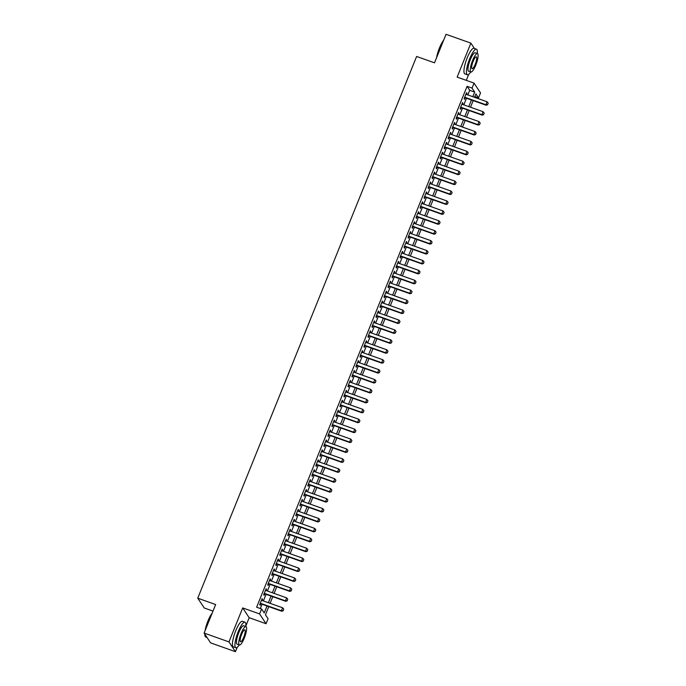 <?xml version="1.0" encoding="UTF-8"?>
<svg xmlns="http://www.w3.org/2000/svg" width="686" height="686" viewBox="0 0 686 686"><rect width="100%" height="100%" fill="white"/><g stroke="black" fill="none" stroke-linecap="round" stroke-linejoin="round"><path stroke-width="1.03" d="M268.758 606.613L265.456 614.793L268.08 618.763L266.074 623.728L259.591 613.927L261.598 608.971L264.221 612.941L267.034 605.995M245.828 626.018L249.181 617.717L266.074 623.728M249.181 617.717L242.698 607.925L228.961 641.907L204.119 633.067L210.602 642.868L235.452 651.7L237.227 647.31M212.994 611.089L204.231 607.976L197.748 598.183L416.616 56.466L434.512 62.82L446.037 34.3L470.879 43.132L457.15 77.115L474.052 83.126L480.534 92.919L478.528 97.884L475.904 93.913L474.523 97.318M466.283 80.365L468.718 74.337M474.832 96.563L478.528 97.884M228.961 641.907L235.452 651.7M474.42 48.483L470.879 43.132M262.095 600.473L262.541 599.367L262.103 598.707L259.702 604.658L260.14 605.318L260.766 603.766M266.108 590.552L266.554 589.446L266.117 588.785L263.707 594.736L264.144 595.397L264.77 593.844M270.113 580.63L270.558 579.524L270.121 578.864L267.72 584.815L268.157 585.475L268.783 583.923M274.126 570.709L274.572 569.603L274.134 568.943L271.725 574.894L272.162 575.554L272.788 574.002M278.13 560.788L278.576 559.682L278.139 559.021L275.738 564.972L276.175 565.633L276.801 564.081M282.143 550.867L282.589 549.76L282.152 549.1L279.742 555.051L280.18 555.711L280.806 554.159M286.148 540.945L286.594 539.839L286.156 539.179L283.755 545.13L284.193 545.79L284.819 544.238M290.161 531.024L290.607 529.918L290.169 529.258L287.76 535.209L288.197 535.869L288.823 534.317M294.165 521.103L294.611 519.997L294.174 519.336L291.773 525.287L292.21 525.948L292.836 524.396M298.17 511.181L298.624 510.075L298.187 509.406L295.777 515.366L296.215 516.026L296.841 514.474M302.183 501.26L302.629 500.154L302.192 499.485L299.791 505.445L300.228 506.105L300.854 504.553M306.188 491.339L306.642 490.233L306.196 489.564L303.795 495.524L304.232 496.184L304.858 494.632M310.201 481.418L310.647 480.311L310.209 479.643L307.8 485.602L308.246 486.263L308.872 484.71M314.205 471.496L314.66 470.39L314.214 469.721L311.813 475.681L312.25 476.341L312.876 474.789M318.218 461.575L318.664 460.46L318.227 459.8L315.817 465.76L316.263 466.42L316.889 464.868M322.223 451.654L322.669 450.539L322.231 449.879L319.83 455.83L320.268 456.499L320.894 454.947M326.236 441.733L326.682 440.618L326.244 439.958L323.835 445.909L324.272 446.577L324.907 445.025M330.24 431.811L330.686 430.697L330.249 430.036L327.848 435.987L328.285 436.656L328.911 435.104M334.254 421.89L334.699 420.775L334.262 420.115L331.853 426.066L332.29 426.735L332.916 425.183M338.258 411.96L338.704 410.854L338.267 410.194L335.866 416.145L336.303 416.814L336.929 415.262M342.271 402.039L342.717 400.933L342.28 400.272L339.87 406.223L340.307 406.884L340.933 405.34M346.276 392.118L346.722 391.011L346.284 390.351L343.883 396.302L344.321 396.962L344.947 395.419M350.289 382.196L350.735 381.09L350.297 380.43L347.888 386.381L348.325 387.041L348.951 385.498M354.293 372.275L354.739 371.169L354.302 370.509L351.901 376.46L352.338 377.12L352.964 375.576M358.306 362.354L358.752 361.248L358.315 360.587L355.905 366.538L356.343 367.199L356.969 365.655M362.311 352.433L362.757 351.326L362.319 350.666L359.918 356.617L360.356 357.277L360.982 355.734M366.315 342.511L366.77 341.405L366.333 340.745L363.923 346.696L364.36 347.356L364.986 345.804M370.329 332.59L370.774 331.484L370.337 330.824L367.936 336.775L368.373 337.435L368.999 335.883M374.333 322.669L374.788 321.562L374.35 320.902L371.941 326.853L372.378 327.514L373.004 325.961M378.346 312.747L378.792 311.641L378.355 310.981L375.954 316.932L376.391 317.592L377.017 316.04M382.351 302.826L382.805 301.72L382.359 301.06L379.958 307.011L380.396 307.671L381.022 306.119M386.364 292.905L386.81 291.799L386.372 291.138L383.963 297.089L384.409 297.75L385.035 296.198M390.368 282.984L390.823 281.877L390.377 281.217L387.976 287.168L388.413 287.828L389.039 286.276M394.381 273.062L394.827 271.956L394.39 271.296L391.98 277.247L392.426 277.907L393.052 276.355M398.386 263.141L398.832 262.035L398.395 261.375L395.994 267.326L396.431 267.986L397.057 266.434M402.399 253.22L402.845 252.114L402.408 251.453L399.998 257.404L400.435 258.065L401.07 256.513M406.404 243.298L406.849 242.192L406.412 241.523L404.011 247.483L404.448 248.143L405.074 246.591M410.417 233.377L410.863 232.271L410.425 231.602L408.016 237.562L408.453 238.222L409.079 236.67M414.421 223.456L414.867 222.35L414.43 221.681L412.029 227.641L412.466 228.301L413.092 226.749M418.434 213.535L418.88 212.428L418.443 211.76L416.033 217.719L416.471 218.38L417.097 216.827M422.439 203.613L422.885 202.507L422.447 201.838L420.046 207.798L420.484 208.458L421.11 206.906M426.452 193.692L426.898 192.577L426.46 191.917L424.051 197.877L424.488 198.537L425.114 196.985M430.456 183.771L430.902 182.656L430.465 181.996L428.064 187.947L428.501 188.616L429.127 187.064M434.47 173.85L434.915 172.735L434.478 172.075L432.069 178.026L432.506 178.694L433.132 177.142M438.474 163.928L438.92 162.814L438.483 162.153L436.082 168.104L436.519 168.773L437.145 167.221M442.479 154.007L442.933 152.892L442.496 152.232L440.086 158.183L440.523 158.852L441.149 157.3M446.492 144.077L446.938 142.971L446.5 142.311L444.099 148.262L444.537 148.931L445.163 147.379M450.496 134.156L450.951 133.05L450.513 132.389L448.104 138.34L448.541 139.001L449.167 137.457M454.509 124.235L454.955 123.128L454.518 122.468L452.117 128.419L452.554 129.079L453.18 127.536M458.514 114.313L458.968 113.207L458.522 112.547L456.121 118.498L456.559 119.158L457.185 117.615M462.527 104.392L462.973 103.286L462.536 102.626L460.126 108.577L460.572 109.237L461.198 107.693M467.826 94.934L469.704 90.295L467.08 86.316L256.624 607.204L261.598 608.971M260.328 608.516L262.061 604.229M263.39 600.936L266.074 594.308M267.403 591.015L270.078 584.386M271.407 581.093L274.083 574.465M275.42 571.172L278.096 564.544M279.425 561.251L282.1 554.622M283.438 551.33L286.113 544.701M287.443 541.408L290.118 534.78M291.456 531.487L294.131 524.859M295.46 521.566L298.136 514.937M299.473 511.645L302.149 505.016M303.478 501.723L306.153 495.095M307.482 491.793L310.166 485.173M311.495 481.872L314.171 475.252M315.5 471.951L318.184 465.331M319.513 462.03L322.188 455.41M323.518 452.108L326.202 445.488M327.531 442.187L330.206 435.567M331.535 432.266L334.219 425.637M335.548 422.344L338.224 415.716M339.553 412.423L342.228 405.795M343.566 402.502L346.241 395.873M347.57 392.581L350.246 385.952M351.584 382.659L354.259 376.031M355.588 372.738L358.264 366.11M359.601 362.817L362.277 356.188M363.606 352.896L366.281 346.267M367.619 342.974L370.294 336.346M371.623 333.053L374.299 326.425M375.636 323.132L378.312 316.503M379.641 313.21L382.316 306.582M383.645 303.289L386.329 296.661M387.659 293.368L390.334 286.739M391.663 283.447L394.347 276.818M395.676 273.525L398.352 266.897M399.681 263.604L402.365 256.976M403.694 253.683L406.369 247.054M407.698 243.762L410.382 237.133M411.711 233.84L414.387 227.212M415.716 223.91L418.391 217.291M419.729 213.989L422.405 207.369M423.734 204.068L426.409 197.448M427.747 194.147L430.422 187.527M431.751 184.225L434.427 177.605M435.764 174.304L438.44 167.684M439.769 164.383L442.444 157.763M443.782 154.461L446.457 147.833M447.787 144.54L450.462 137.912M451.8 134.619L454.475 127.99M455.804 124.698L458.48 118.069M459.809 114.776L462.493 108.148M463.822 104.855L466.497 98.227M466.531 94.471L466.986 93.365L466.54 92.704L464.139 98.655L464.576 99.316L465.202 97.772M242.698 607.925L259.591 613.927M467.08 86.316L472.045 88.091L474.052 83.126M204.119 633.067L215.644 604.546L197.748 598.183M473.194 100.61L470.519 107.239M469.19 110.532L466.514 117.16M465.177 120.453L462.501 127.081M461.172 130.374L458.497 137.003M457.159 140.296L454.484 146.924M453.154 150.217L450.479 156.845M449.141 160.138L446.466 166.767M445.137 170.059L442.461 176.688M441.124 179.981L438.448 186.609M437.119 189.902L434.444 196.53M433.106 199.823L430.431 206.452M429.102 209.745L426.426 216.373M425.097 219.666L422.413 226.294M421.084 229.587L418.409 236.216M417.079 239.517L414.395 246.137M413.066 249.438L410.391 256.058M409.062 259.359L406.378 265.979M405.049 269.281L402.373 275.901M401.044 279.202L398.36 285.822M397.031 289.123L394.356 295.743M393.027 299.045L390.351 305.673M389.013 308.966L386.338 315.594M385.009 318.887L382.334 325.516M380.996 328.808L378.32 335.437M376.991 338.73L374.316 345.358M372.978 348.651L370.303 355.279M368.974 358.572L366.298 365.201M364.961 368.493L362.285 375.122M360.956 378.415L358.281 385.043M356.943 388.336L354.268 394.965M352.938 398.257L350.263 404.886M348.934 408.179L346.25 414.807M344.921 418.1L342.245 424.728M340.916 428.021L338.232 434.65M336.903 437.942L334.228 444.571M332.899 447.864L330.215 454.492M328.886 457.785L326.21 464.413M324.881 467.706L322.197 474.335M320.868 477.627L318.193 484.256M316.863 487.549L314.188 494.177M312.85 497.47L310.175 504.099M308.846 507.4L306.17 514.02M304.833 517.321L302.157 523.941M300.828 527.242L298.153 533.862M296.815 537.164L294.14 543.784M292.811 547.085L290.135 553.705M288.797 557.006L286.122 563.626M284.793 566.928L282.118 573.556M280.78 576.849L278.104 583.477M276.775 586.77L274.1 593.399M272.771 596.691L270.087 603.32M472.8 96.7L474.678 92.061L472.045 88.091M268.363 602.702L271.039 596.074M272.368 592.781L275.052 586.153M276.381 582.86L279.056 576.231M280.385 572.939L283.069 566.31M284.398 563.017L287.074 556.389M288.403 553.096L291.078 546.468M292.416 543.175L295.091 536.546M296.421 533.254L299.096 526.625M300.434 523.332L303.109 516.704M304.438 513.411L307.114 506.783M308.451 503.49L311.127 496.861M312.456 493.568L315.131 486.94M316.469 483.647L319.144 477.019M320.473 473.726L323.149 467.097M324.478 463.796L327.162 457.176M328.491 453.875L331.166 447.255M332.496 443.953L335.18 437.334M336.509 434.032L339.184 427.412M340.513 424.111L343.197 417.491M344.526 414.19L347.202 407.57M348.531 404.268L351.215 397.64M352.544 394.347L355.219 387.719M356.549 384.426L359.224 377.797M360.562 374.505L363.237 367.876M364.566 364.583L367.242 357.955M368.579 354.662L371.255 348.034M372.584 344.741L375.259 338.112M376.597 334.819L379.272 328.191M380.601 324.898L383.277 318.27M384.614 314.977L387.29 308.348M388.619 305.056L391.294 298.427M392.632 295.134L395.308 288.506M396.637 285.213L399.312 278.585M400.641 275.292L403.325 268.663M404.654 265.371L407.33 258.742M408.659 255.449L411.343 248.821M412.672 245.528L415.347 238.9M416.676 235.607L419.36 228.978M420.69 225.685L423.365 219.057M424.694 215.764L427.378 209.136M428.707 205.843L431.383 199.214M432.712 195.913L435.387 189.293M436.725 185.992L439.4 179.372M440.729 176.07L443.405 169.451M444.742 166.149L447.418 159.529M448.747 156.228L451.422 149.608M452.76 146.307L455.435 139.687M456.765 136.385L459.44 129.757M460.778 126.464L463.453 119.836M464.782 116.543L467.458 109.914M468.795 106.622L471.471 99.993M469.704 90.295L474.678 92.061M466.369 93.15L466.986 93.365M462.355 103.072L462.973 103.286M458.351 112.993L458.968 113.207M454.338 122.914L454.955 123.128M450.333 132.835L450.951 133.05M446.32 142.757L446.938 142.971M442.316 152.678L442.933 152.892M438.303 162.599L438.92 162.814M434.298 172.52L434.915 172.735M430.285 182.442L430.902 182.656M426.28 192.363L426.898 192.577M422.267 202.284L422.885 202.507M418.263 212.206L418.88 212.428M414.25 222.127L414.867 222.35M410.245 232.048L410.863 232.271M406.232 241.969L406.849 242.192M402.228 251.891L402.845 252.114M398.223 261.812L398.832 262.035M394.21 271.733L394.827 271.956M390.205 281.654L390.823 281.877M386.192 291.576L386.81 291.799M382.188 301.497L382.805 301.72M378.175 311.418L378.792 311.641M374.17 321.34L374.788 321.562M370.157 331.261L370.774 331.484M366.153 341.182L366.77 341.405M362.139 351.103L362.757 351.326M358.135 361.033L358.752 361.248M354.122 370.955L354.739 371.169M350.117 380.876L350.735 381.09M346.104 390.797L346.722 391.011M342.1 400.718L342.717 400.933M338.087 410.64L338.704 410.854M334.082 420.561L334.699 420.775M330.069 430.482L330.686 430.697M326.064 440.403L326.682 440.618M322.06 450.325L322.669 450.539M318.047 460.246L318.664 460.46M314.042 470.167L314.66 470.39M310.029 480.089L310.647 480.311M306.025 490.01L306.642 490.233M302.012 499.931L302.629 500.154M298.007 509.852L298.624 510.075M293.994 519.774L294.611 519.997M289.989 529.695L290.607 529.918M285.976 539.616L286.594 539.839M281.972 549.537L282.589 549.76M277.959 559.459L278.576 559.682M273.954 569.38L274.572 569.603M269.941 579.301L270.558 579.524M265.936 589.223L266.554 589.446M261.923 599.144L262.541 599.367M487.6 104.666L488.2 103.183L487.6 104.666L485.877 104.752L486.185 105.232L464.585 97.549M465.914 94.256L487.077 101.777L485.877 104.752L464.714 97.232M488.2 103.183L487.077 101.777M486.185 105.232L487.652 104.744M436.57 57.727A13.248 3.147 -70.4 0 1 439.443 47.986A13.248 3.147 -70.4 0 1 443.636 40.234M443.379 40.868A13.574 3.224 109.6 0 0 439.683 48.011A13.574 3.224 109.6 0 0 436.999 56.664M477.276 53.534A13.574 3.224 109.6 0 0 476.444 49.203A13.574 3.224 109.6 0 0 469.704 58.679A13.574 3.224 109.6 0 0 467.346 74.783A13.574 3.224 109.6 0 0 470.725 71.953M476.444 49.203L473.957 48.32A13.574 3.224 109.6 0 0 467.217 57.796A13.574 3.224 109.6 0 0 464.859 73.899L467.346 74.783M470.905 72.013L468.624 71.198A9.776 2.324 -70.4 0 1 470.322 59.613A9.776 2.324 -70.4 0 1 475.166 52.779L477.456 53.594A9.776 2.324 109.6 0 0 472.603 60.419A9.776 2.324 109.6 0 0 470.905 72.013A9.776 2.324 109.6 0 0 475.758 65.187A9.776 2.324 109.6 0 0 477.456 53.594M473.168 61.268A6.303 1.492 109.6 0 0 472.071 68.737A6.303 1.492 109.6 0 0 475.201 64.338A6.303 1.492 109.6 0 0 476.29 56.869A6.303 1.492 109.6 0 0 473.168 61.268M205.071 630.7A13.248 3.147 -70.4 0 1 207.944 620.95A13.248 3.147 -70.4 0 1 212.146 613.207M211.88 613.841A13.574 3.224 109.6 0 0 208.192 620.984A13.574 3.224 109.6 0 0 205.5 629.637M245.785 626.507A13.574 3.224 109.6 0 0 244.945 622.176A13.574 3.224 109.6 0 0 238.214 631.652A13.574 3.224 109.6 0 0 235.855 647.755A13.574 3.224 109.6 0 0 239.234 644.926M244.945 622.176L242.467 621.293A13.574 3.224 109.6 0 0 235.727 630.768A13.574 3.224 109.6 0 0 233.369 646.872L235.855 647.755M239.414 644.986L237.124 644.171A9.776 2.324 -70.4 0 1 238.822 632.578A9.776 2.324 -70.4 0 1 243.676 625.752L245.965 626.567A9.776 2.324 109.6 0 0 241.112 633.392A9.776 2.324 109.6 0 0 239.414 644.986A9.776 2.324 109.6 0 0 244.267 638.16A9.776 2.324 109.6 0 0 245.965 626.567M241.669 634.241A6.303 1.492 109.6 0 0 240.58 641.71A6.303 1.492 109.6 0 0 243.702 637.311A6.303 1.492 109.6 0 0 244.799 629.842A6.303 1.492 109.6 0 0 241.669 634.241M204.917 634.276A13.574 3.224 109.6 0 0 205.234 636.428A13.574 3.224 109.6 0 0 205.834 637.08L207.061 637.517M205.234 636.428L205.054 636.033A13.248 3.147 -70.4 0 1 204.745 634.018M483.587 114.588L484.187 113.104L483.587 114.588L481.864 114.673L482.181 115.154L460.58 107.47M461.91 104.178L483.064 111.698L481.864 114.673L460.709 107.153M484.187 113.104L483.064 111.698M482.181 115.154L483.639 114.665M479.583 124.509L480.183 123.026L479.583 124.509L477.859 124.595L478.168 125.075L456.567 117.392M457.896 114.099L479.06 121.619L477.859 124.595L456.696 117.074M480.183 123.026L479.06 121.619M478.168 125.075L479.634 124.595M475.57 134.43L476.17 132.947L475.57 134.43L473.846 134.516L474.163 134.996L452.563 127.313M453.892 124.02L475.046 131.541L473.846 134.516L452.691 126.996M476.17 132.947L475.046 131.541M474.163 134.996L475.621 134.516M471.565 144.352L472.165 142.868L471.565 144.352L469.841 144.437L470.159 144.918L448.55 137.234M449.879 133.941L471.042 141.462L469.841 144.437L448.678 136.917M472.165 142.868L471.042 141.462M470.159 144.918L471.616 144.437M467.552 154.273L468.152 152.789L467.552 154.273L465.828 154.359L466.146 154.839L444.545 147.156M445.874 143.863L467.029 151.383L465.828 154.359L444.674 146.838M468.152 152.789L467.029 151.383M466.146 154.839L467.603 154.359M463.547 164.194L464.148 162.711L463.547 164.194L461.824 164.28L462.141 164.76L440.532 157.077M441.87 153.784L463.024 161.304L461.824 164.28L440.661 156.76M464.148 162.711L463.024 161.304M462.141 164.76L463.599 164.28M459.534 174.115L460.143 172.632L459.534 174.115L457.811 174.201L458.128 174.681L436.528 166.998M437.857 163.705L459.02 171.226L457.811 174.201L436.656 166.681M460.143 172.632L459.02 171.226M458.128 174.681L459.594 174.201M455.53 184.037L456.13 182.553L455.53 184.037L453.806 184.131L454.123 184.603L432.514 176.919M433.852 173.627L455.007 181.147L453.806 184.131L432.643 176.602M456.13 182.553L455.007 181.147M454.123 184.603L455.581 184.122M451.517 193.966L452.125 192.474L451.517 193.966L449.793 194.052L450.11 194.524L428.51 186.841M429.839 183.548L451.002 191.068L449.793 194.052L428.639 186.523M452.125 192.474L451.002 191.068M450.11 194.524L451.577 194.044M447.512 203.888L448.112 202.396L447.512 203.888L445.789 203.974L446.106 204.445L424.497 196.762M425.835 193.469L446.989 200.989L445.789 203.974L424.625 196.445M448.112 202.396L446.989 200.989M446.106 204.445L447.564 203.965M443.499 213.809L444.108 212.317L443.499 213.809L441.775 213.895L442.093 214.366L420.492 206.683M421.821 203.39L442.985 210.919L441.775 213.895L420.621 206.366M444.108 212.317L442.985 210.919M442.093 214.366L443.559 213.886M439.494 223.73L440.095 222.238L439.494 223.73L437.771 223.816L438.088 224.288L416.479 216.605M417.817 213.312L438.971 220.841L437.771 223.816L416.608 216.287M440.095 222.238L438.971 220.841M438.088 224.288L439.546 223.808M435.49 233.652L436.09 232.16L435.49 233.652L433.758 233.737L434.075 234.209L412.475 226.526M413.804 223.233L434.967 230.762L433.758 233.737L412.603 226.209M436.09 232.16L434.967 230.762M434.075 234.209L435.541 233.729M431.477 243.573L432.077 242.081L431.477 243.573L429.753 243.659L430.071 244.13L408.47 236.447M409.799 233.154L430.954 240.683L429.753 243.659L408.599 236.13M432.077 242.081L430.954 240.683M430.071 244.13L431.528 243.65M427.472 253.494L428.073 252.002L427.472 253.494L425.749 253.58L426.057 254.052L404.457 246.377M405.786 243.076L426.949 250.604L425.749 253.58L404.586 246.051M428.073 252.002L426.949 250.604M426.057 254.052L427.524 253.571M423.459 263.415L424.059 261.923L423.459 263.415L421.736 263.501L422.053 263.973L400.453 256.298M401.782 252.997L422.936 260.526L421.736 263.501L400.581 255.972M424.059 261.923L422.936 260.526M422.053 263.973L423.511 263.493M419.455 273.337L420.055 271.845L419.455 273.337L417.731 273.422L418.04 273.894L396.439 266.219M397.769 262.918L418.932 270.447L417.731 273.422L396.568 265.894M420.055 271.845L418.932 270.447M418.04 273.894L419.506 273.414M415.442 283.258L416.042 281.766L415.442 283.258L413.718 283.344L414.035 283.815L392.435 276.141M393.764 272.839L414.919 280.368L413.718 283.344L392.564 275.815M416.042 281.766L414.919 280.368M414.035 283.815L415.493 283.335M411.437 293.179L412.037 291.687L411.437 293.179L409.714 293.265L410.022 293.737L388.422 286.062M389.751 282.761L410.914 290.289L409.714 293.265L388.55 285.745M412.037 291.687L410.914 290.289M410.022 293.737L411.489 293.256M407.424 303.101L408.024 301.608L407.424 303.101L405.7 303.186L406.018 303.666L384.417 295.983M385.746 292.682L406.901 300.211L405.7 303.186L384.546 295.666M408.024 301.608L406.901 300.211M406.018 303.666L407.475 303.178M403.419 313.022L404.02 311.53L403.419 313.022L401.696 313.108L402.005 313.588L380.404 305.905M381.733 302.603L402.896 310.132L401.696 313.108L380.533 305.587M404.02 311.53L402.896 310.132M402.005 313.588L403.471 313.099M399.406 322.943L400.007 321.451L399.406 322.943L397.683 323.029L398 323.509L376.4 315.826M377.729 312.533L398.883 320.053L397.683 323.029L376.528 315.509M400.007 321.451L398.883 320.053M398 323.509L399.458 323.02M395.402 332.864L396.002 331.372L395.402 332.864L393.678 332.95L393.996 333.43L372.387 325.747M373.716 322.454L394.879 329.975L393.678 332.95L372.515 325.43M396.002 331.372L394.879 329.975M393.996 333.43L395.453 332.942M391.389 342.786L391.989 341.302L391.389 342.786L389.665 342.871L389.982 343.352L368.382 335.668M369.711 332.376L390.874 339.896L389.665 342.871L368.511 335.351M391.989 341.302L390.874 339.896M389.982 343.352L391.44 342.863M387.384 352.707L387.984 351.223L387.384 352.707L385.661 352.793L385.978 353.273L364.369 345.59M365.707 342.297L386.861 349.817L385.661 352.793L364.498 345.272M387.984 351.223L386.861 349.817M385.978 353.273L387.436 352.784M383.371 362.628L383.98 361.145L383.371 362.628L381.648 362.714L381.965 363.194L360.364 355.511M361.694 352.218L382.857 359.738L381.648 362.714L360.493 355.194M383.98 361.145L382.857 359.738M381.965 363.194L383.431 362.705M379.367 372.549L379.967 371.066L379.367 372.549L377.643 372.635L377.96 373.115L356.351 365.432M357.689 362.139L378.844 369.66L377.643 372.635L356.48 365.115M379.967 371.066L378.844 369.66M377.96 373.115L379.418 372.627M375.353 382.471L375.962 380.987L375.353 382.471L373.63 382.556L373.947 383.037L352.347 375.353M353.676 372.061L374.839 379.581L373.63 382.556L352.475 375.036M375.962 380.987L374.839 379.581M373.947 383.037L375.413 382.548M371.349 392.392L371.949 390.909L371.349 392.392L369.625 392.478L369.943 392.958L348.334 385.275M349.671 381.982L370.826 389.502L369.625 392.478L348.462 384.957M371.949 390.909L370.826 389.502M369.943 392.958L371.4 392.478M367.344 402.313L367.945 400.83L367.344 402.313L365.612 402.399L365.93 402.879L344.329 395.196M345.658 391.903L366.821 399.424L365.612 402.399L344.458 394.879M367.945 400.83L366.821 399.424M365.93 402.879L367.396 402.399M363.331 412.235L363.932 410.751L363.331 412.235L361.608 412.32L361.925 412.8L340.316 405.117M341.654 401.825L362.808 409.345L361.608 412.32L340.445 404.8M363.932 410.751L362.808 409.345M361.925 412.8L363.383 412.32M359.327 422.156L359.927 420.672L359.327 422.156L357.595 422.242L357.912 422.722L336.312 415.039M337.641 411.746L358.804 419.266L357.595 422.242L336.44 414.721M359.927 420.672L358.804 419.266M357.912 422.722L359.378 422.242M355.314 432.077L355.914 430.594L355.314 432.077L353.59 432.163L353.907 432.643L332.307 424.96M333.636 421.667L354.791 429.187L353.59 432.163L332.436 424.643M355.914 430.594L354.791 429.187M353.907 432.643L355.365 432.163M351.309 441.998L351.909 440.515L351.309 441.998L349.586 442.084L349.894 442.564L328.294 434.881M329.623 431.588L350.786 439.109L349.586 442.084L328.423 434.564M351.909 440.515L350.786 439.109M349.894 442.564L351.361 442.084M347.296 451.92L347.896 450.436L347.296 451.92L345.572 452.005L345.89 452.486L324.289 444.802M325.618 441.51L346.773 449.03L345.572 452.005L324.418 444.485M347.896 450.436L346.773 449.03M345.89 452.486L347.348 452.005M343.292 461.841L343.892 460.357L343.292 461.841L341.568 461.935L341.877 462.407L320.276 454.724M321.605 451.431L342.768 458.951L341.568 461.935L320.405 454.406M343.892 460.357L342.768 458.951M341.877 462.407L343.343 461.927M339.278 471.771L339.879 470.279L339.278 471.771L337.555 471.857L337.872 472.328L316.272 464.645M317.601 461.352L338.755 468.872L337.555 471.857L316.4 464.328M339.879 470.279L338.755 468.872M337.872 472.328L339.33 471.848M335.274 481.692L335.874 480.2L335.274 481.692L333.55 481.778L333.859 482.249L312.259 474.566M313.588 471.273L334.751 478.794L333.55 481.778L312.387 474.249M335.874 480.2L334.751 478.794M333.859 482.249L335.325 481.769M331.261 491.613L331.861 490.121L331.261 491.613L329.537 491.699L329.855 492.171L308.254 484.488M309.583 481.195L330.738 488.724L329.537 491.699L308.383 484.17M331.861 490.121L330.738 488.724M329.855 492.171L331.312 491.69M327.256 501.535L327.857 500.043L327.256 501.535L325.533 501.62L325.841 502.092L304.241 494.409M305.57 491.116L326.733 498.645L325.533 501.62L304.37 494.092M327.857 500.043L326.733 498.645M325.841 502.092L327.308 501.612M323.243 511.456L323.843 509.964L323.243 511.456L321.52 511.542L321.837 512.013L300.236 504.33M301.566 501.037L322.72 508.566L321.52 511.542L300.365 504.013M323.843 509.964L322.72 508.566M321.837 512.013L323.295 511.533M319.239 521.377L319.839 519.885L319.239 521.377L317.515 521.463L317.832 521.935L296.223 514.26M297.561 510.959L318.716 518.487L317.515 521.463L296.352 513.934M319.839 519.885L318.716 518.487M317.832 521.935L319.29 521.454M315.226 531.298L315.826 529.806L315.226 531.298L313.502 531.384L313.819 531.856L292.219 524.181M293.548 520.88L314.711 528.409L313.502 531.384L292.347 523.855M315.826 529.806L314.711 528.409M313.819 531.856L315.277 531.376M311.221 541.22L311.821 539.728L311.221 541.22L309.497 541.305L309.815 541.777L288.206 534.102M289.543 530.801L310.698 538.33L309.497 541.305L288.334 533.777M311.821 539.728L310.698 538.33M309.815 541.777L311.273 541.297M307.208 551.141L307.817 549.649L307.208 551.141L305.484 551.227L305.802 551.698L284.201 544.024M285.53 540.722L306.693 548.251L305.484 551.227L284.33 543.698M307.817 549.649L306.693 548.251M305.802 551.698L307.268 551.218M303.203 561.062L303.804 559.57L303.203 561.062L301.48 561.148L301.797 561.62L280.188 553.945M281.526 550.644L302.68 558.172L301.48 561.148L280.317 553.628M303.804 559.57L302.68 558.172M301.797 561.62L303.255 561.139M299.19 570.984L299.799 569.491L299.19 570.984L297.467 571.069L297.784 571.549L276.184 563.866M277.513 560.565L298.676 568.094L297.467 571.069L276.312 563.549M299.799 569.491L298.676 568.094M297.784 571.549L299.25 571.061M295.186 580.905L295.786 579.413L295.186 580.905L293.462 580.991L293.78 581.471L272.171 573.788M273.508 570.486L294.663 578.015L293.462 580.991L272.299 573.47M295.786 579.413L294.663 578.015M293.78 581.471L295.237 580.982M291.181 590.826L291.782 589.334L291.181 590.826L289.449 590.912L289.766 591.392L268.166 583.709M269.495 580.416L290.658 587.936L289.449 590.912L268.295 583.392M291.782 589.334L290.658 587.936M289.766 591.392L291.233 590.903M287.168 600.747L287.768 599.255L287.168 600.747L285.445 600.833L285.762 601.313L264.153 593.63M265.491 590.337L286.645 597.858L285.445 600.833L264.281 593.313M287.768 599.255L286.645 597.858M285.762 601.313L287.22 600.825M283.164 610.669L283.764 609.177L283.164 610.669L281.432 610.754L281.749 611.235L260.148 603.551M261.477 600.259L282.641 607.779L281.432 610.754L260.277 603.234M283.764 609.177L282.641 607.779M281.749 611.235L283.215 610.746"/></g></svg>
